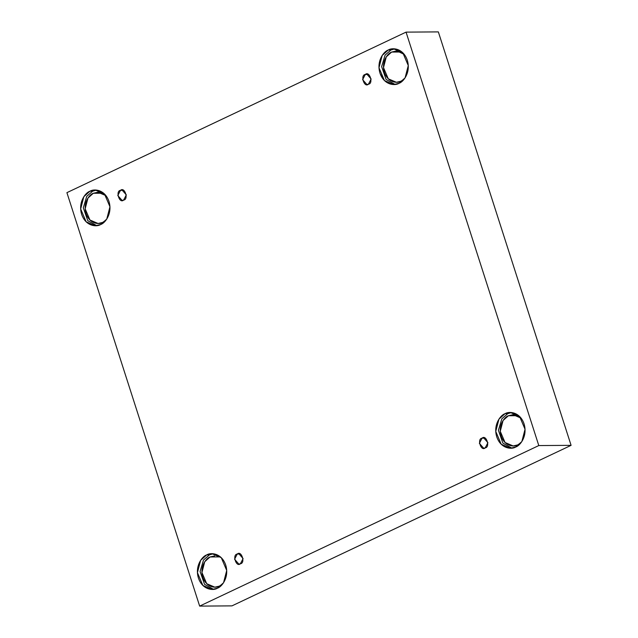 <?xml version="1.0" encoding="UTF-8"?>
<svg xmlns="http://www.w3.org/2000/svg" width="638" height="638" viewBox="0 0 638 638"><rect width="100%" height="100%" fill="white"/><g stroke="black" fill="none" stroke-linecap="round" stroke-linejoin="round"><path stroke-width="0.96" d="M240.39 563.753L243.102 558.569L238.795 553.68L237.272 554.031L240.327 554.015L237.272 554.031C241.451 550.068 245.678 563.234 240.39 563.753C236.212 567.716 231.985 554.542 237.272 554.031L234.561 559.215L238.867 564.104L240.39 563.753M485.199 447.868L487.91 442.692L483.604 437.796L482.081 438.154L485.135 438.131L482.081 438.154C486.26 434.183 490.486 447.358 485.199 447.868C481.028 451.832 476.793 438.665 482.081 438.154L479.369 443.33L483.676 448.219L485.199 447.868M368.437 84.184L371.149 79.008L366.842 74.12L365.319 74.471L368.373 74.447L365.319 74.471C369.498 70.507 373.724 83.674 368.437 84.184C364.258 88.156 360.031 74.981 365.319 74.471L362.607 79.646L366.914 84.543L368.437 84.184M380.352 74.024L384.515 80.627M123.628 200.069L126.34 194.893L122.033 189.996L120.502 190.347L123.557 190.331L120.502 190.347C124.681 186.384 128.908 199.558 123.628 200.069C119.45 204.032 115.223 190.866 120.502 190.347L117.791 195.531L122.097 200.42L123.628 200.069M515.751 446.999L521.86 441.544L525.042 429.246L519.595 416.447L510.28 412.475L505.049 413.687L507.728 413.671L511.62 412.539L507.728 413.671L501.851 418.791L498.406 430.291L502.872 443.123L511.859 448.131L502.872 443.123L498.406 430.291L501.851 418.791L507.728 413.671L505.049 413.687C508.837 411.127 519.922 411.638 524.061 423.879C527.833 436.296 519.962 445.779 515.751 446.999C511.963 449.567 500.878 449.056 496.739 436.815C492.967 424.398 500.838 414.907 505.049 413.687L498.94 419.142L495.758 431.44L501.205 444.239L510.52 448.211L515.751 446.999M517.753 444.901L521.246 442.413L517.753 444.901C514.451 447.142 504.746 446.696 501.125 435.985C497.823 425.123 504.714 416.821 508.398 415.753L517.562 415.689L508.398 415.753L503.055 420.522L500.264 431.288L505.033 442.485L513.183 445.962L517.753 444.901M521.079 418.129L512.968 414.692L508.398 415.753M217.422 588.212L223.531 582.757L226.713 570.46L221.266 557.66L211.952 553.688L206.728 554.9L209.4 554.885L213.291 553.752L209.4 554.885L203.522 560.005L200.077 571.504L204.543 584.336L213.531 589.345L204.543 584.336L200.077 571.504L203.522 560.005L209.4 554.885L206.728 554.9C210.508 552.341 221.593 552.851 225.732 565.093C229.505 577.51 221.633 586.992 217.422 588.212C213.642 590.772 202.557 590.27 198.41 578.028C194.638 565.611 202.509 556.121 206.728 554.9L200.619 560.355L197.429 572.653L202.884 585.453L212.191 589.424L217.422 588.212M219.432 586.115L222.917 583.626L219.432 586.115C216.123 588.356 206.417 587.909 202.796 577.199C199.495 566.337 206.385 558.035 210.069 556.966L219.233 556.902L210.069 556.966L204.726 561.735L201.935 572.501L206.704 583.698L214.854 587.175L219.432 586.115M214.639 555.905L210.069 556.966M100.652 224.536L106.761 219.081L109.951 206.776L104.496 193.976L95.182 190.004L89.958 191.217L92.638 191.201L96.521 190.076L92.638 191.201L86.752 196.321L83.307 207.821L87.773 220.66L96.769 225.661L87.773 220.66L83.307 207.821L86.752 196.321L92.638 191.201L89.958 191.217C93.738 188.657 104.823 189.167 108.97 201.409C112.743 213.826 104.863 223.308 100.652 224.536C96.872 227.096 85.787 226.586 81.64 214.344C77.868 201.927 85.747 192.445 89.958 191.217L83.849 196.671L80.667 208.969L86.114 221.777L95.429 225.74L100.652 224.536M102.662 222.431L106.155 219.943L102.662 222.431C99.353 224.672 89.655 224.225 86.026 213.515C82.725 202.653 89.615 194.351 93.308 193.282L102.463 193.218L93.308 193.282L87.956 198.059L85.173 208.817L89.942 220.014L98.093 223.491L102.662 222.431M105.988 195.659L97.877 192.221L93.308 193.282L98.85 192.261L105.988 195.659M398.981 83.323L405.09 77.868L408.28 65.562L402.825 52.763L393.51 48.791L388.287 50.003L390.966 49.987L394.85 48.863L390.966 49.987L385.081 55.107L381.636 66.607L386.102 79.447L395.097 84.447L386.102 79.447L381.636 66.607L385.081 55.107L390.966 49.987L388.287 50.003C392.067 47.443 403.152 47.954 407.299 60.195C411.071 72.612 403.192 82.095 398.981 83.323C395.201 85.883 384.116 85.372 379.969 73.131C376.197 60.714 384.076 51.231 388.287 50.003L382.178 55.458L378.988 67.764L384.443 80.563L393.758 84.535L398.981 83.323M400.991 81.217L404.484 78.737L400.991 81.217C397.681 83.458 387.984 83.012 384.355 72.301C381.053 61.439 387.944 53.137 391.628 52.069L400.792 52.005L391.628 52.069L386.285 56.846L383.502 67.604L388.271 78.809L396.421 82.278L400.991 81.217M396.206 51.008L391.628 52.069L397.171 51.048L404.317 54.445M66.91 192.652L406.055 32.123L438.346 31.9L406.055 32.123L538.799 445.563L199.654 606.1L66.91 192.652L199.654 606.1L231.945 605.877L199.654 606.1L538.799 445.563L571.09 445.348L538.799 445.563L406.055 32.123L66.91 192.652M231.945 605.877L571.09 445.348L438.346 31.9L571.09 445.348L231.945 605.877"/></g></svg>
